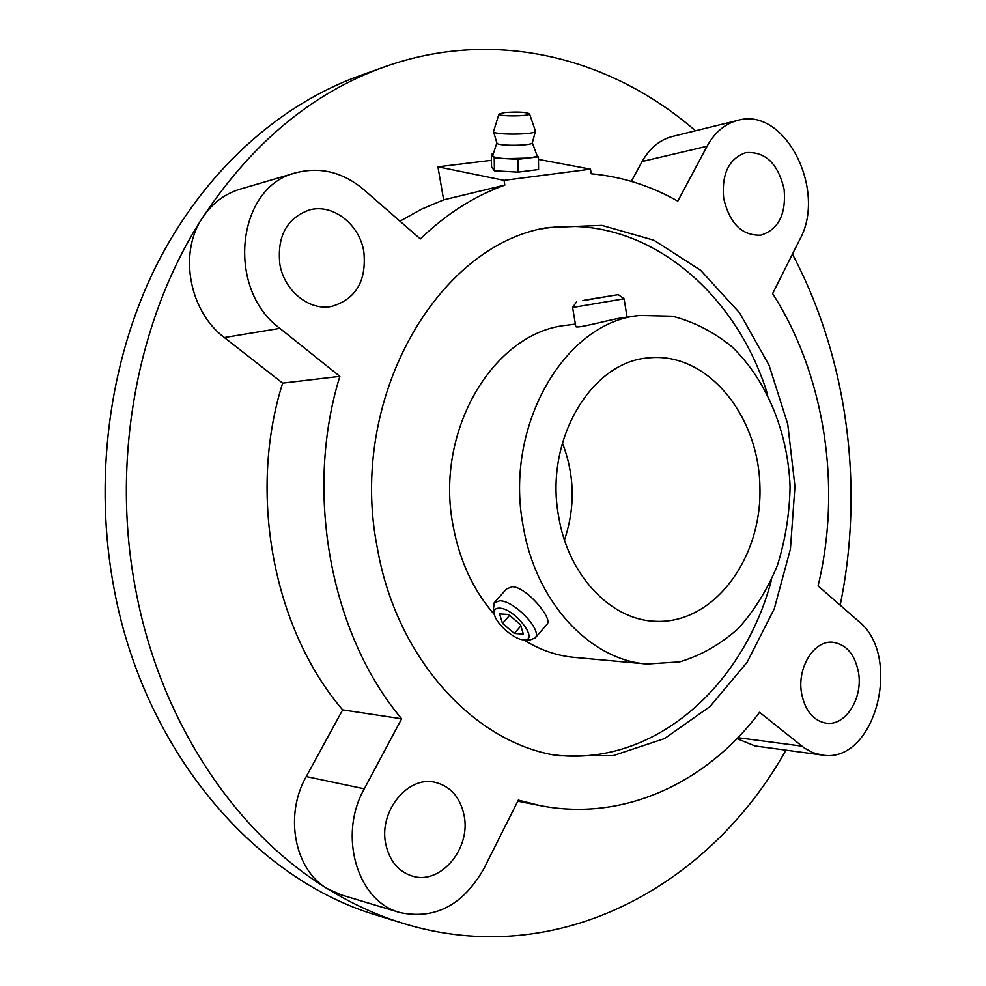 <?xml version="1.0" encoding="UTF-8"?>
<svg xmlns="http://www.w3.org/2000/svg" width="986" height="986" viewBox="0 0 986 986"><rect width="100%" height="100%" fill="white"/><g stroke="black" fill="none" stroke-linecap="round" stroke-linejoin="round"><path stroke-width="1.48" d="M538.479 159.412L590.478 169.161L591.23 173.77C621.809 176.63 650.649 185.762 677.789 201.144L707.073 146.248L642.157 161.494L631.311 181.362M504.832 185.109L443.651 199.862L437.932 166.819L504.031 180.352L504.832 185.109C474.365 196.041 446.202 213.987 420.344 238.957L363.785 189.62C342.931 172.143 320.339 166.523 295.997 172.76C236.554 186.391 225.523 288.873 279.901 328.363L339.862 376.369L282.637 383.147L224.364 337.545C189.46 311.601 178.429 253.562 202.13 218.325C251.985 142.847 312.845 92.351 384.725 66.814C495.847 27.226 611.875 58.075 695.487 130.793M590.478 169.161L504.031 180.352M491.459 160.311L437.932 166.819M801.544 693.183C805.069 710.77 813.314 720.778 826.28 723.219C845.569 726.263 863.12 698.174 858.51 672.551C854.948 654.445 846.37 644.339 832.776 642.256C814.14 640.037 796.91 667.658 801.544 693.183M279.864 264.273C284.251 290.981 309.333 311.009 331.579 306.436C355.934 299.189 366.681 280.973 363.846 251.8C359.57 224.278 332.763 203.252 309.271 209.981C286.741 218.226 276.943 236.332 279.864 264.273M385.711 843.806C389.433 860.926 398.393 871.71 412.604 876.172C440.754 885.021 471.16 848.268 464.098 815.422C460.215 797.23 450.491 786.187 434.912 782.292C407.908 775.563 378.698 811.268 385.711 843.806M723.662 198.359C729.665 223.6 742.064 235.864 760.859 235.149C778.472 229.565 786.224 214.307 784.116 189.386C778.102 163.565 765.321 151.302 745.786 152.62C728.888 158.66 721.518 173.906 723.662 198.359M517.761 801.199L539.712 805.513C623.744 822.225 706.765 782.625 759.565 712.323L804.44 748.103L812.908 752.651L821.856 755.005C874.989 764.976 903.447 656.121 858.264 620.946L818.084 585.894C841.859 487.367 825.183 375.925 772.63 293.606L799.72 239.635C827.279 190.581 785.041 106.291 737.799 120.366L672.452 136.462C659.807 139.766 649.712 148.11 642.157 161.494M737.799 120.366C724.981 123.718 714.739 132.346 707.073 146.248M736.936 738.65L755.054 745.971L821.856 755.005M364.302 788.825L306.239 776.561L342.66 709.883L401.647 718.794L364.302 788.825C337.717 835.549 357.363 901.746 400.094 912.605C435.307 919.802 463.297 905.025 484.077 868.296L518.316 800.102L539.712 805.513M306.239 776.561C284.104 815.163 294.457 869.603 327.118 888.546L341.057 894.844L400.094 912.605M295.997 172.76L240.054 189.189C224.352 193.959 211.719 203.671 202.13 218.325C136.697 319.686 110.321 462.385 136.154 592.13C160.977 722.307 235.691 832.702 327.118 888.546C351.755 903.743 377.071 915.353 403.101 923.352C558.039 971.124 710.376 885.564 785.965 750.149M562.39 442.899C574.702 475.018 575.393 507.383 564.473 539.995M558.631 516.356C544.21 440.422 591.181 361.517 648.615 357.881C707.024 351.546 758.937 415.081 759.935 487.232C762.042 559.37 712.903 625.062 654.26 621.242C610.161 619.405 567.961 574.863 558.631 516.356M523.098 525.624C503.969 425.755 564.941 322.102 639.495 315.446L672.427 316.223C694.021 321.769 713.975 332.06 732.29 347.084C766.911 380.497 787.962 432.25 790.082 486.591C789.576 513.792 785.361 540.02 777.449 565.249C767.515 589.332 754.475 610.396 738.329 628.452C720.667 644.24 701.182 655.37 679.847 661.84L646.976 664.034C590.022 660.078 535.497 602.064 523.098 525.624M584.698 300.077L618.321 294.654L584.698 300.077M582.788 300.668L612.207 295.64L582.788 300.668M494.467 614.685C473.379 590.54 459.575 560.8 453.042 525.476C434.444 430.599 493.9 331.912 566.962 325.232L575.38 324.098M646.976 664.034L574.086 657.366C556.56 655.739 539.773 649.885 523.702 639.803M639.495 315.446L622.326 317.763C609.003 319.674 574.16 329.792 575.738 326.23L572.607 307.472L624.076 298.795L618.321 294.654M494.664 602.249L506.471 588.987L512.338 586.682C526.512 587.003 552.936 618.481 547.181 624.113L546.823 624.52M494.183 612.984L493.505 608.436L494.269 602.68L499.803 600.77C514.458 600.634 542.645 630.35 535.176 637.954L530.049 639.951L523.985 639.815C514.791 640.136 495.983 623.904 494.38 614.278C493.604 610.075 495.305 608.029 499.483 608.14C514.741 608.325 539.86 640.999 523.985 639.815M499.582 613.921L502.503 623.386L514.31 633.431L523.344 634.146L520.522 624.68L508.566 614.5L499.582 613.921M509.577 615.363L502.503 623.386M520.891 625.913L514.31 633.431M399.971 221.197L421.478 209.192L443.651 199.862M401.647 718.794C330.643 634.639 303.848 492.347 339.862 376.369M342.66 709.883C273.504 629.314 247.572 493.826 282.637 383.147M792.436 254.141C847.726 358.805 864.5 487.195 840.183 605.17M377.268 547.649C347.664 399.293 437.045 244.898 547.624 227.556L601.891 225.375L653.891 240.239L700.59 270.238L739.574 312.845L769.031 365.153L787.74 424.091L794.962 486.48L790.415 549.128L774.256 608.806L747.068 662.345L709.957 706.58L664.589 738.551L613.267 755.621L558.951 755.781C475.572 744.183 396.421 659.314 377.268 547.649M541.955 228.814C640.678 211.485 734.853 288.282 767.478 394.154M771.471 579.904C743.407 687.082 652.621 767.847 553.232 754.771M403.101 923.352L378.045 915.624C256.619 880.313 145.213 753.587 114.438 590.663C93.14 480.65 108.854 361.529 155.739 266.738C203.079 172.143 278.681 104.75 360.026 75.614L384.725 66.814M493.185 154.05L491.348 154.26L492.778 156.121C493.998 157.353 498.423 158.191 506.065 158.66L528.25 158.056L538.455 156.811L536.84 155.036M538.455 156.811L538.566 169.543L518.118 172.143L517.958 159.313L528.25 158.056C534.005 157.316 536.902 156.392 536.939 155.307L536.852 155.085M491.348 154.26L491.558 166.88L494.417 170.788L518.118 172.143M496.858 142.97L492.704 155.505L494.22 158.019L517.958 159.313M493.567 131.717L496.87 143.007C496.106 146.125 531.848 145.965 532.341 142.834L536.939 155.307M498.965 114.093L493.518 131.532C492.556 135.082 534.868 134.885 535.398 131.335L535.373 130.928M505.115 112.503L499.002 113.982C496.882 116.607 530.493 116.447 529.544 113.846C526.228 112.096 518.081 111.652 505.115 112.503M494.22 158.019L494.417 170.788M801.766 746.119L737.861 737.701M279.901 328.363L224.364 337.545M576.699 301.667L572.62 307.422M627.071 317.122L624.076 298.795M547.181 624.113L535.176 637.954M532.341 142.834L535.398 131.335M529.544 113.846L535.447 131.113"/></g></svg>
